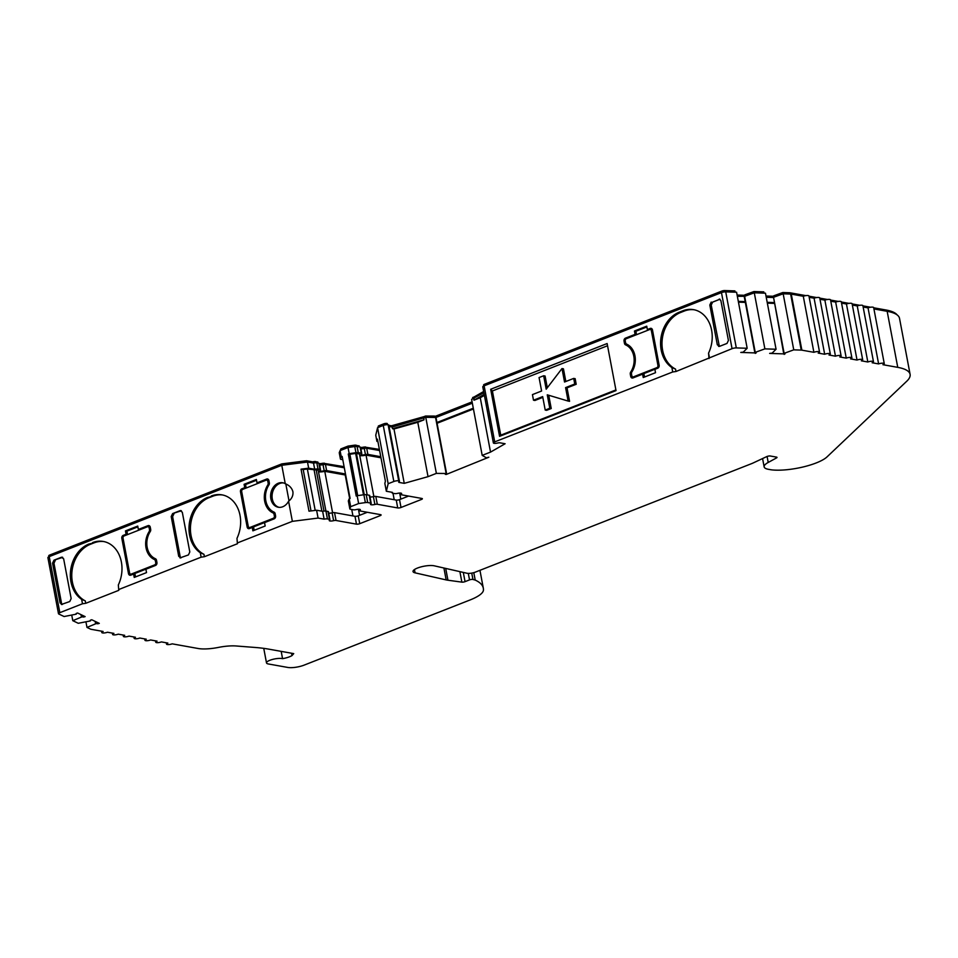 <?xml version="1.0" encoding="UTF-8"?>
<svg xmlns="http://www.w3.org/2000/svg" width="958" height="958" viewBox="0 0 958 958"><rect width="100%" height="100%" fill="white"/><g stroke="black" fill="none" stroke-linecap="round" stroke-linejoin="round"><path stroke-width="1.44" d="M325.924 511.081L318.176 470.139L307.374 469.013L303.195 469.54L311.015 510.937M345.682 475.036A4.742 1.269 -10.7 0 1 345.215 474.976L324.774 471.312A5.928 1.593 -10.7 0 1 318.727 471.803A5.928 1.593 -10.7 0 1 318.487 471.755M367.177 494.879L359.442 453.924L355.658 453.409L349.718 454.284L357.538 495.645M380.973 457.792L366.04 455.11A5.928 1.593 -10.7 0 1 359.992 455.601A5.928 1.593 -10.7 0 1 359.753 455.553M241.751 491.969L240.482 491.741L247.152 527.056A2.371 1.868 100.2 0 0 249.415 528.577L252.253 527.463L252.888 530.828L265.174 526.002L264.54 522.637L274.168 518.853A2.371 1.868 100.2 0 0 275.581 515.895L275.15 513.644A2.371 1.868 100.2 0 0 274.06 512.135A17.771 13.987 100.2 0 1 265.821 500.759A17.771 13.987 100.2 0 1 268.923 484.94A2.371 1.868 100.2 0 0 269.33 482.82L268.911 480.581A2.371 1.868 100.2 0 0 266.647 479.06L257.019 482.844L256.385 479.479L244.098 484.305L244.733 487.67L241.895 488.784L243.332 489.035L246.17 487.921L244.733 487.67M631.717 372.243L630.699 372.063A17.771 13.987 -79.8 0 0 633.801 356.244A17.771 13.987 -79.8 0 0 625.562 344.868L626.999 345.131A2.371 1.868 100.2 0 1 625.909 343.611L625.873 343.443M95.908 621.742L96.255 623.55L86.986 627.418L90.651 629.166A3.557 0.958 169.3 0 0 91.106 629.298L103.129 631.454A3.557 0.958 169.3 0 0 101.799 632.496A3.557 0.958 169.3 0 0 102.542 632.927A3.557 0.958 169.3 0 0 107.44 632.232L113.918 633.394A3.557 0.958 169.3 0 0 112.589 634.435A3.557 0.958 169.3 0 0 113.331 634.855A3.557 0.958 169.3 0 0 118.229 634.16L124.708 635.322A3.557 0.958 169.3 0 0 123.366 636.375A3.557 0.958 169.3 0 0 124.109 636.795A3.557 0.958 169.3 0 0 129.019 636.1L135.497 637.262A3.557 0.958 169.3 0 0 134.156 638.303A3.557 0.958 169.3 0 0 134.898 638.723A3.557 0.958 169.3 0 0 139.808 638.028L146.275 639.19A3.557 0.958 169.3 0 0 144.945 640.243A3.557 0.958 169.3 0 0 145.688 640.663A3.557 0.958 169.3 0 0 150.598 639.968L157.064 641.13A3.557 0.958 169.3 0 0 155.735 642.171A3.557 0.958 169.3 0 0 156.477 642.602A3.557 0.958 169.3 0 0 161.387 641.908L167.854 643.069A3.557 0.958 169.3 0 0 166.524 644.111A3.557 0.958 169.3 0 0 167.267 644.53A3.557 0.958 169.3 0 0 172.177 643.836L198.174 648.506A23.687 6.371 169.3 0 0 218.484 647.404A23.687 6.371 -10.7 0 1 236.147 645.979L255.439 647.488A118.445 31.854 -10.7 0 1 268.683 649.129L293.723 653.619L291.998 655.583A11.257 3.03 169.3 0 1 282.562 658.661A8.885 2.383 169.3 0 0 282.107 658.565A8.885 2.383 169.3 0 0 272.168 659.523A8.885 2.383 169.3 0 0 266.504 662.912A8.885 2.383 169.3 0 0 268.36 663.966L287.771 667.439A11.843 3.185 169.3 0 0 304.129 665.127L470.055 599.971A35.53 9.556 169.3 0 0 483.359 590.631A99.62 26.788 169.3 0 0 483.407 590.427A99.488 26.752 -10.7 0 0 483.323 588.212A99.488 26.752 -10.7 0 0 475.204 580.081L472.953 579.458A2.371 0.635 -10.7 0 0 472.797 579.434A2.371 0.635 -10.7 0 0 469.528 579.889L465.049 581.65A2.371 0.635 -10.7 0 1 461.864 582.129L447.937 580.225A23.687 6.371 -10.7 0 1 446.991 580.081A23.687 6.371 -10.7 0 1 446.165 579.913L415.077 572.848A11.843 3.185 169.3 0 1 413.03 571.531A11.843 3.185 169.3 0 1 420.586 567.016A11.843 3.185 169.3 0 1 433.83 565.735A11.843 3.185 169.3 0 1 434.249 565.819L466.953 573.243A5.928 1.593 -10.7 0 0 475.348 572.13L751.755 463.576A11.843 3.185 169.3 0 0 753.036 463.025L766.783 456.583A2.371 0.635 -10.7 0 1 770.304 456.008L776.519 457.122A2.371 0.635 -10.7 0 1 777.01 457.409A2.371 0.635 -10.7 0 1 776.555 457.9L768.208 462.451A20.777 5.592 169.3 0 0 764.149 466.857A20.777 5.592 169.3 0 0 768.472 469.324L770.627 469.707A20.777 5.592 169.3 0 0 772.531 469.959A33.877 9.113 169.3 0 0 827.041 456.882L906.747 381.236A59.216 15.927 169.3 0 0 910.1 374.362A59.216 15.927 169.3 0 0 897.754 367.357L882.929 364.699A3.557 0.958 169.3 0 0 884.27 363.657A3.557 0.958 169.3 0 0 882.222 363.178A3.557 0.958 169.3 0 0 878.618 363.92L872.151 362.759A3.557 0.958 169.3 0 0 873.48 361.717A3.557 0.958 169.3 0 0 871.433 361.238A3.557 0.958 169.3 0 0 867.828 361.992L861.362 360.831A3.557 0.958 169.3 0 0 862.691 359.789A3.557 0.958 169.3 0 0 860.655 359.31A3.557 0.958 169.3 0 0 857.039 360.052L850.572 358.891A3.557 0.958 169.3 0 0 851.901 357.849A3.557 0.958 169.3 0 0 849.866 357.37A3.557 0.958 169.3 0 0 846.249 358.124L839.783 356.963A3.557 0.958 169.3 0 0 841.112 355.909A3.557 0.958 169.3 0 0 839.076 355.442A3.557 0.958 169.3 0 0 835.472 356.184L828.993 355.023A3.557 0.958 169.3 0 0 830.323 353.981A3.557 0.958 169.3 0 0 828.287 353.502A3.557 0.958 169.3 0 0 824.682 354.256L818.204 353.095A3.557 0.958 169.3 0 0 819.545 352.041A3.557 0.958 169.3 0 0 817.497 351.562A3.557 0.958 169.3 0 0 813.893 352.316L801.87 350.161A3.557 0.958 169.3 0 0 801.223 350.101L793.751 349.85L784.123 353.346L773.537 297.291L783.165 293.795L790.625 294.046A3.557 0.958 -10.7 0 1 791.284 294.118L803.295 296.273A3.557 0.958 -10.7 0 1 806.911 295.519A3.557 0.958 -10.7 0 1 808.947 295.998L819.545 352.041M737.361 296.321L744.641 296.321L755.239 352.364L764.879 348.868L776.064 349.239L772.064 353.179A5.928 1.593 169.3 0 0 769.657 353.406L785.033 353.921A5.928 1.593 169.3 0 0 784.135 353.634A5.928 1.593 169.3 0 0 783.704 353.574L773.537 297.291M675.534 369.093A30.201 23.77 100.2 0 1 662.158 340.234A30.201 23.77 100.2 0 1 680.599 312.5L679.162 312.236A30.201 23.77 -79.8 0 0 660.888 338.39A30.201 23.77 -79.8 0 0 671.881 367.549L675.534 369.093L675.989 371.5L732.056 348.664A3.557 0.958 169.3 0 1 736.307 347.91L747.168 348.269L743.168 352.209A5.928 1.593 169.3 0 0 740.774 352.436L756.137 352.951A5.928 1.593 169.3 0 0 755.239 352.664A5.928 1.593 169.3 0 0 754.82 352.604L744.222 296.549M679.162 312.236L682.826 310.799A30.201 23.77 100.2 0 1 693.568 309.65A30.201 23.77 100.2 0 1 711.614 330.199A30.201 23.77 100.2 0 1 708.561 353.143L709.004 358.543M680.599 312.5L684.263 311.051A30.201 23.77 100.2 0 1 694.275 309.793M212.688 496.256L207.575 497.441A30.201 23.77 -79.8 0 0 189.6 535.211A30.201 23.77 -79.8 0 0 200.294 552.754L203.946 554.299A30.201 23.77 100.2 0 1 191.037 535.474A30.201 23.77 100.2 0 1 209.012 497.705L212.688 496.256A30.201 23.77 100.2 0 1 222.699 494.999M94.028 542.863L88.926 544.036A30.201 23.77 -79.8 0 0 70.94 581.805A30.201 23.77 -79.8 0 0 81.646 599.349L85.298 600.906A30.201 23.77 100.2 0 1 72.389 582.069A30.201 23.77 100.2 0 1 90.363 544.3L94.028 542.863A30.201 23.77 100.2 0 1 104.039 541.605M279.029 507.333A12.442 9.784 100.2 0 1 272.312 499.034A12.442 9.784 100.2 0 1 283.4 482.916M285.256 483.706A12.442 9.784 -79.8 0 0 282.694 482.76A12.442 9.784 -79.8 0 0 270.863 498.783A12.442 9.784 -79.8 0 0 278.299 507.237A12.442 9.784 -79.8 0 0 288.574 501.25C291.879 498.675 293.328 495.502 292.909 491.717C291.903 488.005 289.352 485.323 285.256 483.706L281.784 465.289L307.494 462.031L313.529 463.109A3.557 0.958 -10.7 0 1 316.847 462.894L318.846 463.253A2.371 0.635 -10.7 0 1 319.337 463.528L320.511 469.695A2.371 0.635 -10.7 0 1 320.235 470.079A3.557 0.958 169.3 0 0 319.816 470.665A3.557 0.958 169.3 0 0 320.559 471.085A3.557 0.958 169.3 0 0 324.187 470.785A2.371 0.635 -10.7 0 1 326.606 470.594L345.479 473.982M123.103 538.576L121.834 538.348L128.504 573.65A2.371 1.868 100.2 0 0 130.755 575.171L133.605 574.058L134.24 577.423L146.526 572.597L145.891 569.232L155.519 565.448A2.371 1.868 100.2 0 0 156.932 562.49L156.501 560.25A2.371 1.868 100.2 0 0 155.412 558.73A17.771 13.987 100.2 0 1 147.173 547.353A17.771 13.987 100.2 0 1 150.262 531.534A2.371 1.868 100.2 0 0 150.681 529.427L150.262 527.175A2.371 1.868 100.2 0 0 147.999 525.655L138.371 529.439L137.736 526.074L125.45 530.9L126.887 531.163L127.522 534.528L124.684 535.642A2.371 1.868 100.2 0 0 124.229 535.893M389.068 426.478L392.157 427.04L392.481 428.717L393.978 428.98L404.252 483.347L399.211 482.449A2.371 0.635 -10.7 0 1 398.72 482.173A2.371 0.635 -10.7 0 1 398.995 481.778A3.557 0.958 169.3 0 0 399.414 481.203A3.557 0.958 169.3 0 0 398.708 480.784A3.557 0.958 169.3 0 0 393.846 481.491L388.158 483.718L386.337 491.262L392.373 492.352A3.557 0.958 169.3 0 0 392.097 492.831A3.557 0.958 169.3 0 0 392.84 493.25L394.84 493.609A2.371 0.635 169.3 0 0 397.259 493.418A3.557 0.958 -10.7 0 1 401.63 493.538A3.557 0.958 -10.7 0 1 401.222 494.124A2.371 0.635 169.3 0 0 400.935 494.508A2.371 0.635 169.3 0 0 401.438 494.795L421.867 498.459A2.371 0.635 -10.7 0 1 422.37 498.735A2.371 0.635 -10.7 0 1 421.472 499.441L401.007 507.477A2.371 0.635 -10.7 0 1 397.726 507.944L377.296 504.267A2.371 0.635 169.3 0 0 374.877 504.471A3.557 0.958 -10.7 0 1 371.249 504.758A3.557 0.958 -10.7 0 1 370.506 504.339A3.557 0.958 -10.7 0 1 370.926 503.764A2.371 0.635 169.3 0 0 371.201 503.369A2.371 0.635 169.3 0 0 370.698 503.094L367.704 502.555A3.557 0.958 169.3 0 0 365.369 502.591L358.627 503.549L357.142 495.705L363.884 494.747A3.557 0.958 -10.7 0 1 366.219 494.711L369.225 495.238A2.371 0.635 -10.7 0 1 369.716 495.526L371.201 503.369M380.769 456.703L367.872 454.391A2.371 0.635 169.3 0 0 365.453 454.583A3.557 0.958 -10.7 0 1 361.825 454.882A3.557 0.958 -10.7 0 1 361.082 454.463A3.557 0.958 -10.7 0 1 361.489 453.876A2.371 0.635 169.3 0 0 361.765 453.493A2.371 0.635 169.3 0 0 361.274 453.206L358.268 452.667A3.557 0.958 169.3 0 0 355.945 452.715L349.203 453.661L348.029 447.494L354.783 446.548A3.557 0.958 -10.7 0 1 357.106 446.5L360.112 447.039A2.371 0.635 -10.7 0 1 360.603 447.326L361.765 453.493M358.627 503.549L350.676 506.674L349.862 508.686A3.557 0.958 169.3 0 0 349.838 508.854A3.557 0.958 169.3 0 0 350.58 509.273L353.586 509.812A2.371 0.635 169.3 0 0 356.005 509.62A3.557 0.958 -10.7 0 1 360.364 509.752A3.557 0.958 -10.7 0 1 359.957 510.327A2.371 0.635 169.3 0 0 359.681 510.722A2.371 0.635 169.3 0 0 360.172 510.997L380.613 514.662A2.371 0.635 -10.7 0 1 381.104 514.937A2.371 0.635 -10.7 0 1 380.218 515.644L359.741 523.679A2.371 0.635 -10.7 0 1 356.472 524.146L336.03 520.481A2.371 0.635 169.3 0 0 333.612 520.673A3.557 0.958 -10.7 0 1 329.983 520.972A3.557 0.958 -10.7 0 1 329.241 520.541A3.557 0.958 -10.7 0 1 329.66 519.966A2.371 0.635 169.3 0 0 329.935 519.571A2.371 0.635 169.3 0 0 329.444 519.296L327.432 518.937A3.557 0.958 169.3 0 0 324.115 519.152L322.63 511.309L316.595 510.231L308.991 511.189L301.052 469.157L308.656 468.187L307.494 462.031M573.698 378.41L574.764 384.014L565.591 387.619L568.13 401.067L547.258 394.816L549.796 408.264L545.21 410.072L542.671 396.612L533.498 400.216L532.444 394.612L541.605 391.008L539.067 377.56L543.653 375.764L546.192 389.211L561.999 368.555L564.537 382.014L573.698 378.41L575.147 378.661L576.201 384.278L574.764 384.014M565.591 387.619L567.028 387.87L576.201 384.278M561.999 368.555L563.436 368.818L565.831 381.5M543.653 375.764L545.09 376.015L547.305 387.75M533.498 400.216L534.935 400.48L542.815 397.378M545.21 410.072L546.647 410.323L551.233 408.527L548.73 395.259M549.796 408.264L551.233 408.527M568.13 401.067L569.579 401.33L567.028 387.87M658.182 367.956L634.938 377.093A1.772 1.401 -79.8 0 1 634.304 377.153L632.867 376.901A1.772 1.401 -79.8 0 0 633.501 376.829L634.938 377.093M652.518 330.235A1.772 1.401 -79.8 0 0 651.751 329.72L650.314 329.468A1.772 1.401 -79.8 0 0 649.68 329.54L626.304 338.713A1.772 1.401 -79.8 0 0 625.239 340.94L625.562 342.617A2.371 1.868 -79.8 0 0 626.628 344.126A18.358 14.454 100.2 0 1 631.885 371.932A2.371 1.868 -79.8 0 0 631.49 374.003L631.813 375.692A1.772 1.401 -79.8 0 0 632.867 376.901M646.878 326.941L635.884 331.264L636.519 334.629L626.891 338.402L625.454 338.15L635.082 334.366L636.519 334.629M634.076 352.64A17.771 13.987 -79.8 0 0 626.999 345.131M632.879 377.979A2.371 1.868 100.2 0 1 632.148 376.674L632.1 376.386M632.148 376.674L630.711 376.422A2.371 1.868 -79.8 0 0 632.975 377.943L642.602 374.159L644.039 374.422L644.53 377.009M635.884 331.264L634.447 331.001L646.734 326.175L647.369 329.54L651.644 328.678A2.371 1.868 100.2 0 1 651.739 328.654M268.959 480.868A1.772 1.401 -79.8 0 0 268.192 480.365L266.755 480.102A1.772 1.401 -79.8 0 0 266.12 480.174L242.745 489.358A1.772 1.401 -79.8 0 0 241.679 491.574L248.254 526.325A1.772 1.401 -79.8 0 0 249.942 527.463L251.379 527.726L274.623 518.589M266.983 504.626A18.358 14.454 -79.8 0 0 274.431 513.129A2.371 1.868 -79.8 0 1 275.185 513.811M249.308 527.535L250.745 527.786A1.772 1.401 -79.8 0 0 251.379 527.726M268.18 479.287A2.371 1.868 100.2 0 0 268.084 479.323L258.456 483.095L257.019 482.844M256.528 480.245L245.535 484.556L246.17 487.921M248.541 527.02L248.589 527.319A2.371 1.868 100.2 0 0 249.319 528.612M252.253 527.463L253.69 527.714L254.181 530.313M150.31 527.463A1.772 1.401 -79.8 0 0 149.544 526.96L148.107 526.696A1.772 1.401 -79.8 0 0 147.472 526.768L124.085 535.953A1.772 1.401 -79.8 0 0 123.031 538.168L129.593 572.92A1.772 1.401 -79.8 0 0 131.294 574.07L132.731 574.321L155.974 565.196M148.334 551.221A18.358 14.454 -79.8 0 0 155.783 559.735A2.371 1.868 -79.8 0 1 156.537 560.418M130.659 574.129L132.096 574.393A1.772 1.401 -79.8 0 0 132.731 574.321M149.532 525.882A2.371 1.868 100.2 0 0 149.436 525.918L139.808 529.702L138.371 529.439M137.88 526.84L126.887 531.163M130.671 575.207A2.371 1.868 100.2 0 1 129.941 573.914L129.893 573.626M133.605 574.058L135.042 574.321L135.533 576.908M86.986 627.418L85.921 621.802M95.608 623.742L95.165 621.383M81.741 614.988L82.077 616.808L72.784 620.676L78.269 623.287L89.896 621.024L90.423 620.209M72.784 620.676L71.73 615.048M81.43 616.988L80.987 614.629M81.646 599.349L82.484 603.768L59.827 612.665A3.557 0.958 169.3 0 0 58.486 613.719A3.557 0.958 169.3 0 0 58.761 613.994L64.102 616.533L75.718 614.27L76.245 613.455M58.486 613.719L47.9 557.664A3.557 0.958 -10.7 0 1 49.229 556.622L281.784 465.289M388.158 483.718L377.572 427.675L383.26 425.436A3.557 0.958 -10.7 0 1 388.122 424.741A3.557 0.958 -10.7 0 1 388.816 425.148L399.414 481.203M398.708 480.784L388.122 424.741M671.881 367.549L672.72 371.967L494.711 441.877A3.557 0.958 169.3 0 0 493.37 442.919A3.557 0.958 169.3 0 0 494.077 443.338A3.557 0.958 169.3 0 0 497.657 443.027A2.371 0.635 -10.7 0 1 500.076 442.836L505.117 443.746L490.532 452.104L482.197 455.373L486.448 457.84A5.928 1.593 169.3 0 1 488.831 457.217L446.177 474.485L446.033 473.779M493.37 442.919L482.784 386.876A3.557 0.958 -10.7 0 1 484.125 385.823L721.47 292.609A3.557 0.958 -10.7 0 1 725.721 291.855L736.582 292.226L747.168 348.269M744.641 296.321L754.293 292.813L765.466 293.196L776.064 349.239M764.879 348.868L754.293 292.813M793.751 349.85L783.165 293.795M813.893 352.316L803.295 296.273M809.199 297.327L814.084 298.201A3.557 0.958 -10.7 0 1 817.701 297.459A3.557 0.958 -10.7 0 1 819.737 297.926L830.323 353.981M824.682 354.256L814.084 298.201M819.988 299.267L824.874 300.141A3.557 0.958 -10.7 0 1 828.478 299.387A3.557 0.958 -10.7 0 1 830.526 299.866L841.112 355.909M835.472 356.184L824.874 300.141M830.778 301.195L835.663 302.069A3.557 0.958 -10.7 0 1 839.268 301.327A3.557 0.958 -10.7 0 1 841.316 301.806L851.901 357.849M846.249 358.124L835.663 302.069M841.567 303.135L846.453 304.009A3.557 0.958 -10.7 0 1 850.057 303.255A3.557 0.958 -10.7 0 1 852.105 303.734L862.691 359.789M857.039 360.052L846.453 304.009M852.357 305.063L857.242 305.937A3.557 0.958 -10.7 0 1 860.847 305.195A3.557 0.958 -10.7 0 1 862.895 305.674L873.48 361.717M867.828 361.992L857.242 305.937M863.146 307.003L868.032 307.877A3.557 0.958 -10.7 0 1 871.636 307.123A3.557 0.958 -10.7 0 1 873.672 307.602L884.27 363.657M878.618 363.92L868.032 307.877M873.924 308.931L887.168 311.314A59.216 15.927 -10.7 0 1 899.514 318.319L910.1 374.362M473.803 572.644L475.204 580.081M873.708 307.793L885.934 309.985A58.043 15.603 -10.7 0 1 897.131 314.907M783.057 293.831L782.806 292.525L789.608 292.753A2.371 0.635 -10.7 0 1 790.051 292.789L805.834 295.627M808.983 296.19L816.623 297.555M819.773 298.118L827.413 299.495M830.562 300.058L838.202 301.423M841.352 301.998L848.992 303.363M852.141 303.925L859.781 305.303M862.93 305.865L870.571 307.231M774.28 297.028L774.028 295.711L782.806 292.525M773.25 297.447L773.022 296.25L774.028 295.711M766.005 296.022L773.022 296.25M764.029 293.148L763.789 291.867L753.946 291.543L754.185 292.861M745.396 296.046L745.144 294.729L753.946 291.543M744.366 296.477L744.138 295.28L745.144 294.729M737.109 295.04L744.138 295.28M735.145 292.178L734.894 290.897L724.703 290.561A2.371 0.635 -10.7 0 0 721.865 291.064L484.52 384.278A2.371 0.635 -10.7 0 0 483.634 384.972L483.814 385.954M474.438 398.085L474.222 396.911L483.658 391.499M472.917 398.815L472.665 397.522L474.222 396.911M435.674 417.401L435.459 416.263L472.09 401.881M434.669 417.377L434.429 416.071L435.459 416.263M392.157 427.04L425.783 417.329L435.974 417.46L446.572 473.503L436.369 473.384L425.52 416.035L434.429 416.071M424.214 417.939L423.975 416.646L425.52 416.035M391.678 426.945L391.463 425.807L423.975 416.646M388.852 425.34L391.463 425.807M387.128 424.681L386.888 423.412A2.371 0.635 -10.7 0 1 387.343 423.687L387.523 424.681M378.626 427.256L378.386 425.963L383.655 423.891A2.371 0.635 -10.7 0 1 386.888 423.412M378.003 427.496L378.386 425.963M360.639 447.482A4.742 1.269 169.3 0 0 364.256 447.003L379.392 449.398M348.317 447.458L348.053 446.093L354.316 445.207A2.371 0.635 -10.7 0 1 355.873 445.183L358.987 446.057M341.108 450.224L340.868 448.919L348.053 446.093M340.198 450.583L340.868 448.919M319.373 463.684A4.742 1.269 169.3 0 0 323.002 463.205L344.102 466.678M312.991 463.013L312.775 461.876A2.371 0.635 -10.7 0 1 315.613 461.564L317.721 462.259M306.788 462.115L306.536 460.75L312.775 461.876M282.035 465.265L281.772 463.9L306.536 460.75M48.93 555.951A2.371 0.635 -10.7 0 1 48.75 555.76A2.371 0.635 -10.7 0 1 49.636 555.065L281.772 463.9M482.197 455.373L471.611 399.33L483.886 392.672M446.129 473.42L435.543 417.377M319.613 464.953A3.557 0.958 169.3 0 0 323.026 464.63A2.371 0.635 -10.7 0 1 325.445 464.426L344.317 467.815M339.324 452.954A3.557 0.958 -10.7 0 1 339.252 452.811A3.557 0.958 -10.7 0 1 339.264 452.643L340.078 450.619L348.029 447.494M360.879 448.751A3.557 0.958 169.3 0 0 364.279 448.416A2.371 0.635 -10.7 0 1 366.698 448.224L379.608 450.535M386.337 491.262L384.853 483.419L385.391 481.191L377.452 439.147L376.913 441.387L375.752 435.219L377.572 427.675M435.974 417.46L472.342 403.174M766.244 297.291L773.118 297.519M308.656 468.187L314.691 469.276L313.529 463.109M314.691 469.276A3.557 0.958 -10.7 0 1 318.008 469.049L320.02 469.408A2.371 0.635 -10.7 0 1 320.511 469.695M342.784 459.684L341.156 459.397A3.557 0.958 -10.7 0 1 340.413 458.978A3.557 0.958 -10.7 0 1 340.437 458.798L341.252 456.786L340.078 450.619M350.676 506.674L349.191 498.819L348.377 500.842A3.557 0.958 169.3 0 0 348.353 501.01A3.557 0.958 169.3 0 0 348.437 501.154M367.309 512.279L358.256 515.835A2.371 0.635 -10.7 0 1 354.987 516.302L334.546 512.626A2.371 0.635 169.3 0 0 332.127 512.829A3.557 0.958 -10.7 0 1 328.726 513.153M329.935 519.571L328.45 511.728A2.371 0.635 169.3 0 0 327.959 511.452L325.948 511.093A3.557 0.958 169.3 0 0 322.63 511.309M324.115 519.152L318.08 518.074L316.595 510.231M376.913 441.387L377.907 441.566M369.98 496.951A3.557 0.958 169.3 0 0 373.392 496.627A2.371 0.635 -10.7 0 1 375.811 496.424L396.253 500.088A2.371 0.635 169.3 0 0 399.522 499.633L408.575 496.076M436.932 422.502L473.288 408.216M738.307 301.363L745.18 301.59M767.202 302.333L774.064 302.572M490.532 452.104L480.257 397.738L473.994 400.193L473.683 398.516M473.994 400.193L484.197 394.349M392.481 428.717L424.023 419.82L423.711 418.143M341.252 456.786L342.162 456.427L350.113 498.459L349.191 498.819M303.195 469.54L301.052 469.157M318.08 518.074L292.37 521.344L288.574 501.25M121.834 538.348A2.371 1.868 100.2 0 1 123.247 535.378L124.684 535.642M125.45 530.9L126.085 534.265L123.247 535.378M127.522 534.528L126.085 534.265M96.255 623.55A5.928 1.593 169.3 0 0 97.991 623.754L99.309 623.359L91.764 619.766L90.447 620.161A5.928 1.593 169.3 0 0 90.363 620.545A5.928 1.593 169.3 0 0 90.543 620.832M97.991 623.754L97.776 622.628M82.077 616.808A5.928 1.593 169.3 0 0 83.813 617L85.142 616.605L77.598 613.012L76.269 613.407A5.928 1.593 169.3 0 0 76.185 613.791A5.928 1.593 169.3 0 0 76.365 614.078M83.813 617L83.609 615.886M118.768 590.344L118.325 584.955L118.768 590.344L85.753 603.301L85.298 600.906M92.591 542.599A30.201 23.77 100.2 0 1 103.332 541.462A30.201 23.77 100.2 0 1 118.325 584.955M82.484 603.768L85.753 603.301M237.416 543.749L236.973 538.348L237.416 543.749L204.401 556.706L203.946 554.299M211.251 496.005A30.201 23.77 100.2 0 1 221.981 494.855A30.201 23.77 100.2 0 1 236.973 538.348M204.401 556.706L201.132 557.173L200.294 552.754M393.978 428.98L417.772 422.286L428.034 476.653L436.369 473.384M424.023 419.82L417.772 422.286M473.432 408.982L437.076 423.268M446.572 473.503A5.928 1.593 169.3 0 0 445.278 474.318L446.177 474.485M480.257 397.738L484.389 395.367M709.399 357.562L708.561 353.143M675.989 371.5L672.72 371.967M745.336 302.405L738.462 302.177M774.22 303.387L767.346 303.147M404.252 483.347L428.034 476.653M292.37 521.344L237.812 542.767M201.132 557.173L119.163 589.362M282.562 658.661L281.185 651.368M719.278 299.028L720.895 300.668L728.415 340.449L727.002 343.419L719.59 346.329L717.326 344.808L709.818 305.027L711.219 305.087L712.62 302.117L719.961 299.231M712.62 302.117L719.901 299.195M711.219 302.057L709.818 305.027M719.362 346.401L711.219 305.087M718.572 346.377L719.59 346.329M607.552 345.742L492.388 390.972L490.676 389.271L607.133 343.539L616.03 390.613L499.573 436.345L500.747 435.171L615.898 389.942M500.747 435.171L492.388 390.972M490.676 389.271L499.573 436.345M642.602 374.159L643.237 377.524L655.523 372.698L654.889 369.333L657.727 368.219A2.371 1.868 100.2 0 0 659.14 365.261L652.47 329.947A2.371 1.868 100.2 0 0 650.207 328.426L647.369 329.54M634.447 331.001L635.082 334.366M625.454 338.15A2.371 1.868 -79.8 0 0 624.041 341.108L625.323 341.335M625.909 343.611L624.472 343.359L624.041 341.108M624.472 343.359A2.371 1.868 -79.8 0 0 625.562 344.868M630.699 372.063A2.371 1.868 -79.8 0 0 630.292 374.171L631.562 374.398M630.711 376.422L630.292 374.171M61.324 604.498L69.754 601.54L71.155 598.57L63.647 558.801L61.384 557.269L53.971 560.179L62.713 557.352M62.342 604.45L60.079 602.929L61.551 603.384L53.959 563.208L55.372 560.238M62.114 604.522L61.551 603.384M53.959 563.208L52.558 563.148L60.079 602.929M52.558 563.148L53.971 560.179M62.641 557.317L62.03 557.161M179.972 557.903L188.403 554.945L189.804 551.976L182.295 512.195L180.032 510.674L172.62 513.584L181.361 510.758M180.99 557.855L178.727 556.323L180.2 556.778L172.608 516.613L174.021 513.644M180.763 557.927L180.2 556.778M172.608 516.613L171.207 516.554L178.727 556.323M171.207 516.554L172.62 513.584M181.302 510.722L180.679 510.554M240.482 491.741A2.371 1.868 100.2 0 1 241.895 488.784M244.098 484.305L245.535 484.556M349.203 453.661L348.281 454.02L356.22 496.064L357.142 495.705M348.281 454.02L349.718 454.284M289.017 500.878L285.819 483.946M784.171 354.4L784.015 353.61M755.275 353.418L755.132 352.64M373.859 496.519L366.04 455.11M357.705 495.621L349.874 454.224M315.194 510.41L307.374 469.013M332.594 512.722L324.774 471.312M321.888 511.177L314.152 470.222M156.058 565.124L154.669 564.885L131.294 574.07M154.669 564.885A1.772 1.401 -79.8 0 0 155.735 562.657L155.412 560.981A2.371 1.868 -79.8 0 0 154.334 559.472A18.358 14.454 100.2 0 1 149.089 531.678A2.371 1.868 -79.8 0 0 149.484 529.594L149.161 527.906A1.772 1.401 -79.8 0 0 148.107 526.696M274.707 518.529L273.317 518.278L249.942 527.463M273.317 518.278A1.772 1.401 -79.8 0 0 274.383 516.063L274.06 514.386A2.371 1.868 -79.8 0 0 272.994 512.877A18.358 14.454 100.2 0 1 267.737 485.071A2.371 1.868 -79.8 0 0 268.132 482.988L267.809 481.311A1.772 1.401 -79.8 0 0 266.755 480.102M658.266 367.896L656.889 367.644A1.772 1.401 -79.8 0 0 657.942 365.429L651.38 330.678A1.772 1.401 -79.8 0 0 650.314 329.468M656.889 367.644L633.501 376.829M684.263 311.051L682.826 310.799M471.743 573.1L472.953 579.458M446.165 579.913L443.913 568.01M414.455 569.555L415.077 572.848M59.827 612.665L49.229 556.622M393.846 481.491L383.26 425.436M494.711 441.877L484.125 385.823M732.056 348.664L721.47 292.609M736.307 347.91L725.721 291.855M801.223 350.101L790.625 294.046M801.87 350.161L791.284 294.118M897.754 367.357L887.168 311.314M768.208 462.451L767.083 456.451M776.555 457.9L776.399 457.098M447.937 580.225L445.709 568.417M461.864 582.129L459.888 571.639M465.049 581.65L463.301 572.417M468.294 573.387L469.528 579.889M886.15 311.122L885.934 309.985M790.278 294.034L790.051 292.789M789.847 294.022L789.608 292.753M724.955 291.867L724.703 290.561M722.116 292.382L721.865 291.064M484.772 385.571L484.52 384.278M383.907 425.208L383.655 423.891M365.716 448.188L365.465 446.907M364.519 448.368L364.256 447.003M359.094 446.859L358.879 445.721M356.113 446.44L355.873 445.183M354.58 446.572L354.316 445.207M324.451 464.402L324.211 463.109M323.253 464.57L323.002 463.205M317.828 463.061L317.613 461.924M315.853 462.822L315.613 461.564M49.876 556.37L49.636 555.065M399.211 482.449L399.079 481.718M318.008 469.049L316.847 462.894M320.02 469.408L318.846 463.253M324.187 470.785L323.026 464.63M326.606 470.594L325.445 464.426M340.437 458.798L339.264 452.643M349.862 508.686L348.377 500.842M359.957 510.327L359.765 509.357M380.218 515.644L380.015 514.554M359.741 523.679L358.256 515.835M356.472 524.146L354.987 516.302M336.03 520.481L334.546 512.626M333.612 520.673L332.127 512.829M329.444 519.296L327.959 511.452M327.432 518.937L325.948 511.093M355.945 452.715L354.783 446.548M358.268 452.667L357.106 446.5M361.274 453.206L360.112 447.039M365.453 454.583L364.279 448.416M367.872 454.391L366.698 448.224M401.222 494.124L401.031 493.154M421.472 499.441L421.269 498.352M401.007 507.477L399.522 499.633M397.726 507.944L396.253 500.088M377.296 504.267L375.811 496.424M374.877 504.471L373.392 496.627M370.698 503.094L369.225 495.238M367.704 502.555L366.219 494.711M365.369 502.591L363.884 494.747M128.504 573.65L129.941 573.914M149.436 525.918L147.999 525.655M90.363 544.3L88.926 544.036M209.012 497.705L207.575 497.441M718.799 345.251L717.326 344.808M651.644 328.678L650.207 328.426M247.152 527.056L248.589 527.319M268.084 479.323L266.647 479.06M291.998 655.583L291.555 653.224M400.815 499.118L399.666 493.059M394.205 499.729L392.996 493.274M364.244 494.699L356.436 453.385M363.489 494.807L355.658 453.409M359.549 515.332L358.412 509.261M352.951 515.931L351.73 509.488M349.682 498.627L345.215 474.976M323.984 511.081L316.176 469.779M154.334 559.472L155.783 559.735M150.071 531.846L149.089 531.678M156.681 561.208L155.412 560.981M155.735 562.657L156.968 562.885M150.442 528.133L149.161 527.906M149.484 529.594L150.729 529.81M272.994 512.877L274.431 513.129M268.719 485.251L267.737 485.071M275.341 514.614L274.06 514.386M274.383 516.063L275.629 516.29M269.09 481.539L267.809 481.311M268.132 482.988L269.378 483.215M652.649 330.905L651.38 330.678M657.942 365.429L659.188 365.645M266.504 662.912L263.749 648.362M166.524 644.111L166.273 642.782M155.735 642.171L155.483 640.842M144.945 640.243L144.694 638.914M134.156 638.303L133.904 636.974M123.366 636.375L123.115 635.046M112.589 634.435L112.337 633.106M101.799 632.496L101.548 631.166M764.149 466.857L762.58 458.547M479.946 570.321L483.323 588.212M359.322 446.895L359.118 445.865M318.056 463.109L317.864 462.067M48.93 556.742L48.75 555.76M340.413 458.978L339.252 452.811M349.838 508.854L348.353 501.01M359.681 510.722L359.406 509.297M400.935 494.508L400.672 493.083"/></g></svg>
